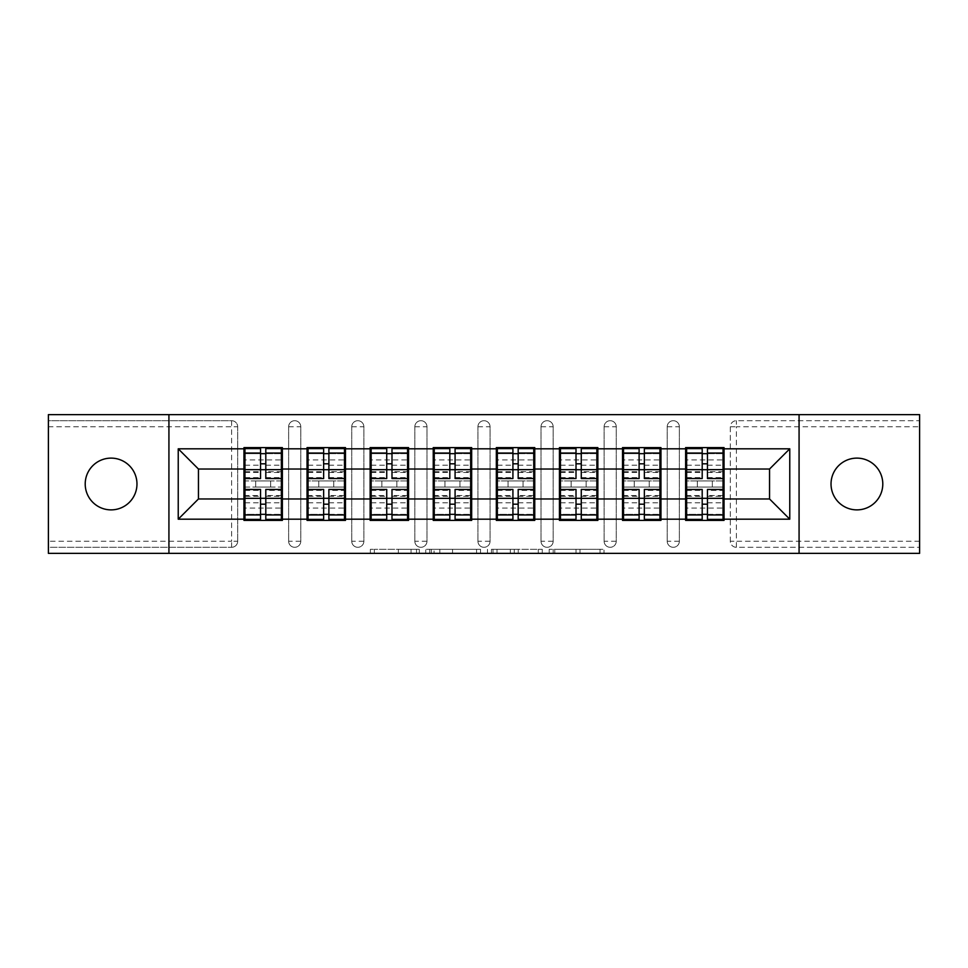 <?xml version="1.0" encoding="UTF-8"?>
<svg xmlns="http://www.w3.org/2000/svg" width="968" height="968" viewBox="0 0 968 968"><rect width="100%" height="100%" fill="white"/><g stroke="black" fill="none" stroke-linecap="round" stroke-linejoin="round"><path stroke-width="0.73" stroke-dasharray="4.84 3.63" d="M419.289 553.369L374.326 553.369L419.289 553.369L419.289 549.316L398.344 549.316L398.344 553.369L398.344 549.316L419.289 549.316L419.289 553.369L419.289 549.316L398.344 549.316L398.344 553.369L398.344 549.316L419.289 549.316L374.326 549.316L419.289 549.316M856.91 509.882A25.882 25.882 0 0 1 831.028 484A25.882 25.882 0 0 1 856.91 458.118A25.882 25.882 0 0 1 882.792 484A25.882 25.882 0 0 1 856.91 509.882M111.09 509.882A25.882 25.882 0 0 1 85.208 484A25.882 25.882 0 0 1 111.09 458.118A25.882 25.882 0 0 1 136.972 484A25.882 25.882 0 0 1 111.09 509.882M600.027 553.369L553.176 553.369L600.027 553.369L600.027 549.316L579.977 549.316L603.996 549.316L603.996 553.369L603.996 549.316L553.176 549.316L603.996 549.316L603.996 553.369L603.996 549.316L600.027 549.316L600.027 553.369M576.008 553.369L554.761 553.369L576.008 553.369L576.008 549.316L579.977 549.316L576.008 549.316L576.008 553.369L576.008 549.316L554.761 549.316L554.761 553.369L554.761 549.316L576.008 549.316L576.008 553.369M549.207 553.369L553.176 553.369L549.207 553.369L549.207 549.316L553.176 549.316L549.207 549.316L549.207 553.369M370.357 553.369L374.326 553.369L370.357 553.369L370.357 549.316L374.326 549.316L370.357 549.316L370.357 553.369M231.618 547.295A6.062 6.062 0 0 0 237.68 541.233L231.618 541.233L231.618 547.295A6.062 6.062 0 0 0 237.68 541.233L237.68 426.767A6.062 6.062 0 0 0 231.618 420.705L48.4 420.705L48.4 414.631L919.6 414.631L919.6 420.705L736.382 420.705A6.062 6.062 0 0 0 730.32 426.767L730.32 541.233A6.062 6.062 0 0 0 736.382 547.295L919.6 547.295L919.6 420.705L736.382 420.705A6.062 6.062 0 0 0 730.32 426.767L730.32 541.233A6.062 6.062 0 0 0 736.382 547.295L919.6 547.295L919.6 553.369L48.4 553.369L48.4 547.295L231.618 547.295L48.4 547.295L48.4 426.767L231.618 426.767L231.618 541.233L48.4 541.233M480.527 553.369L476.559 553.369L480.527 553.369L480.527 549.316L480.527 553.369M429.707 553.369L476.559 553.369L425.738 553.369L429.707 553.369L429.707 549.316L480.527 549.316L425.738 549.316L425.738 553.369L425.738 549.316L429.707 549.316L429.707 553.369M491.441 553.369L542.261 553.369L487.473 553.369L491.441 553.369L491.441 549.316L542.261 549.316L542.261 553.369L542.261 549.316L518.243 549.316L518.243 553.369M723.035 480.963L686.639 480.963M724.04 480.963L724.04 447.603L685.622 447.603L685.622 480.963L724.04 480.963L724.04 487.037L685.622 487.037L685.622 520.397L724.04 520.397L724.04 487.037M686.639 487.037L723.035 487.037M659.934 480.963L623.537 480.963M660.95 480.963L660.95 447.603L622.521 447.603L622.521 480.963L660.95 480.963L660.95 487.037L622.521 487.037L622.521 520.397L660.95 520.397L660.95 487.037M623.537 487.037L659.934 487.037M596.845 480.963L560.448 480.963M597.849 480.963L597.849 447.603L559.431 447.603L559.431 480.963L597.849 480.963L597.849 487.037L559.431 487.037L559.431 520.397L597.849 520.397L597.849 487.037M560.448 487.037L596.845 487.037M533.743 480.963L497.346 480.963M534.76 480.963L534.76 447.603L496.33 447.603L496.33 480.963L534.76 480.963L534.76 487.037L496.33 487.037L496.33 520.397L534.76 520.397L534.76 487.037M497.346 487.037L533.743 487.037M470.654 480.963L434.257 480.963M471.67 480.963L471.67 447.603L433.24 447.603L433.24 480.963L471.67 480.963L471.67 487.037L433.24 487.037L433.24 520.397L471.67 520.397L471.67 487.037M434.257 487.037L470.654 487.037M407.552 480.963L371.155 480.963M408.569 480.963L408.569 447.603L370.151 447.603L370.151 480.963L408.569 480.963L408.569 487.037L370.151 487.037L370.151 520.397L408.569 520.397L408.569 487.037M371.155 487.037L407.552 487.037M344.463 480.963L308.066 480.963M345.479 480.963L345.479 447.603L307.05 447.603L307.05 480.963L345.479 480.963L345.479 487.037L307.05 487.037L307.05 520.397L345.479 520.397L345.479 487.037M308.066 487.037L344.463 487.037M660.95 498.968L685.622 498.968M685.622 469.032L660.95 469.032M597.849 498.968L622.521 498.968M622.521 469.032L597.849 469.032M534.76 498.968L559.431 498.968M559.431 469.032L534.76 469.032M471.67 498.968L496.33 498.968M496.33 469.032L471.67 469.032M408.569 498.968L433.24 498.968M433.24 469.032L408.569 469.032M345.479 498.968L370.151 498.968M370.151 469.032L345.479 469.032M282.378 498.968L307.05 498.968M307.05 469.032L282.378 469.032M237.68 541.233L237.68 426.767A6.062 6.062 0 0 0 231.618 420.705L48.4 420.705L48.4 426.767M281.361 480.963L244.964 480.963M243.96 480.963L282.378 480.963L282.378 447.603L243.96 447.603L243.96 520.397L282.378 520.397L282.378 487.037L243.96 487.037M244.964 487.037L281.361 487.037M243.96 469.032L198.452 469.032L198.452 498.968L243.96 498.968M724.04 498.968L769.548 498.968L769.548 469.032L724.04 469.032M282.378 480.963L282.378 487.037M679.355 541.233L667.218 541.233A6.062 6.062 0 0 0 673.28 547.295A6.062 6.062 0 0 0 679.355 541.233L679.355 426.767A6.062 6.062 0 0 0 673.28 420.705A6.062 6.062 0 0 0 667.218 426.767L667.218 541.233L667.218 426.767A6.062 6.062 0 0 1 673.28 420.705A6.062 6.062 0 0 1 679.355 426.767L679.355 541.233A6.062 6.062 0 0 1 673.28 547.295A6.062 6.062 0 0 1 667.218 541.233A6.062 6.062 0 0 0 673.28 547.295M616.253 541.233L604.129 541.233A6.062 6.062 0 0 0 610.191 547.295A6.062 6.062 0 0 0 616.253 541.233L616.253 426.767A6.062 6.062 0 0 0 610.191 420.705A6.062 6.062 0 0 0 604.129 426.767L604.129 541.233L604.129 426.767A6.062 6.062 0 0 1 610.191 420.705A6.062 6.062 0 0 1 616.253 426.767L616.253 541.233A6.062 6.062 0 0 1 610.191 547.295A6.062 6.062 0 0 1 604.129 541.233A6.062 6.062 0 0 0 610.191 547.295M553.164 541.233L541.027 541.233A6.062 6.062 0 0 0 547.089 547.295A6.062 6.062 0 0 0 553.164 541.233L553.164 426.767A6.062 6.062 0 0 0 547.089 420.705A6.062 6.062 0 0 0 541.027 426.767L541.027 541.233L541.027 426.767A6.062 6.062 0 0 1 547.089 420.705A6.062 6.062 0 0 1 553.164 426.767L553.164 541.233A6.062 6.062 0 0 1 547.089 547.295A6.062 6.062 0 0 1 541.027 541.233A6.062 6.062 0 0 0 547.089 547.295M490.062 541.233L477.938 541.233A6.062 6.062 0 0 0 484 547.295A6.062 6.062 0 0 0 490.062 541.233L490.062 426.767A6.062 6.062 0 0 0 484 420.705A6.062 6.062 0 0 0 477.938 426.767L477.938 541.233L477.938 426.767A6.062 6.062 0 0 1 484 420.705A6.062 6.062 0 0 1 490.062 426.767L490.062 541.233A6.062 6.062 0 0 1 484 547.295A6.062 6.062 0 0 1 477.938 541.233A6.062 6.062 0 0 0 484 547.295M426.973 541.233L414.836 541.233A6.062 6.062 0 0 0 420.911 547.295A6.062 6.062 0 0 0 426.973 541.233L426.973 426.767A6.062 6.062 0 0 0 420.911 420.705A6.062 6.062 0 0 0 414.836 426.767L414.836 541.233L414.836 426.767A6.062 6.062 0 0 1 420.911 420.705A6.062 6.062 0 0 1 426.973 426.767L426.973 541.233A6.062 6.062 0 0 1 420.911 547.295A6.062 6.062 0 0 1 414.836 541.233A6.062 6.062 0 0 0 420.911 547.295M363.871 541.233L351.747 541.233A6.062 6.062 0 0 0 357.809 547.295A6.062 6.062 0 0 0 363.871 541.233L363.871 426.767A6.062 6.062 0 0 0 357.809 420.705A6.062 6.062 0 0 0 351.747 426.767L351.747 541.233L351.747 426.767A6.062 6.062 0 0 1 357.809 420.705A6.062 6.062 0 0 1 363.871 426.767L363.871 541.233A6.062 6.062 0 0 1 357.809 547.295A6.062 6.062 0 0 1 351.747 541.233A6.062 6.062 0 0 0 357.809 547.295M300.782 541.233L288.646 541.233A6.062 6.062 0 0 0 294.72 547.295A6.062 6.062 0 0 0 300.782 541.233L300.782 426.767A6.062 6.062 0 0 0 294.72 420.705A6.062 6.062 0 0 0 288.646 426.767L288.646 541.233L288.646 426.767A6.062 6.062 0 0 1 294.72 420.705A6.062 6.062 0 0 1 300.782 426.767L300.782 541.233A6.062 6.062 0 0 1 294.72 547.295A6.062 6.062 0 0 1 288.646 541.233A6.062 6.062 0 0 0 294.72 547.295M307.05 480.963L307.05 487.037M370.151 480.963L370.151 487.037M433.24 480.963L433.24 487.037M496.33 480.963L496.33 487.037M559.431 480.963L559.431 487.037M622.521 480.963L622.521 487.037M685.622 480.963L685.622 487.037M168.928 553.369L168.928 414.631M799.072 414.631L799.072 553.369M434.075 553.369L439.835 553.369L434.075 553.369L434.075 549.316L431.292 549.316L431.292 553.369L431.292 549.316L439.835 549.316L434.075 549.316L434.075 553.369M439.835 553.369L452.54 553.369L439.835 553.369L439.835 549.316L452.54 549.316L452.54 553.369L452.54 549.316L439.835 549.316L439.835 553.369M491.441 549.316L514.274 549.316L514.274 553.369L514.274 549.316L510.305 549.316L514.274 549.316L514.274 553.369L514.274 549.316L518.243 549.316M493.027 549.316L493.027 553.369L493.027 549.316M487.473 549.316L487.473 553.369L487.473 549.316M265.801 514.335L281.361 514.335L281.361 453.665L244.964 453.665L244.964 514.335L281.361 514.335L281.361 495.531L265.801 495.531L265.801 504.195L265.801 489.457M281.361 490.389L281.361 508.091L281.361 490.389L265.801 490.389M281.361 495.531L281.361 519.393M265.801 495.531L265.801 519.393M244.964 508.091L244.964 489.457L244.964 508.091L281.361 508.091M260.537 514.335L244.964 514.335L244.964 496.294L260.537 496.294L260.537 504.195L260.537 489.457M244.964 496.294L244.964 495.531L260.537 495.531L260.537 519.393M244.964 495.531L244.964 519.393M255.685 480.963L255.685 487.037L270.653 487.037L270.653 480.963L255.685 480.963L270.653 480.963L270.653 487.037L255.685 487.037L255.685 480.963M260.537 478.543L260.537 448.607M265.801 478.543L265.801 463.805L265.801 471.706L281.361 471.706L281.361 472.469L281.361 448.607M265.801 453.665L281.361 453.665L281.361 471.706M260.537 453.665L244.964 453.665L244.964 472.469L244.964 448.607M244.964 459.909L244.964 478.543L244.964 459.909L281.361 459.909L281.361 478.543L281.361 459.909M260.537 496.294L260.537 495.531M265.801 471.706L265.801 448.607M328.89 514.335L344.463 514.335L344.463 453.665L308.066 453.665L308.066 514.335L344.463 514.335L344.463 495.531L328.89 495.531L328.89 504.195L328.89 489.457M344.463 490.389L344.463 508.091L344.463 490.389L328.89 490.389M344.463 495.531L344.463 519.393M328.89 495.531L328.89 519.393M308.066 508.091L308.066 489.457L308.066 508.091L344.463 508.091M323.639 514.335L308.066 514.335L308.066 496.294L323.639 496.294L323.639 504.195L323.639 489.457M308.066 496.294L308.066 495.531L323.639 495.531L323.639 519.393M308.066 495.531L308.066 519.393M318.774 480.963L318.774 487.037L333.742 487.037L333.742 480.963L318.774 480.963L333.742 480.963L333.742 487.037L318.774 487.037L318.774 480.963M323.639 478.543L323.639 448.607M328.89 478.543L328.89 463.805L328.89 471.706L344.463 471.706L344.463 472.469L344.463 448.607M328.89 453.665L344.463 453.665L344.463 471.706M323.639 453.665L308.066 453.665L308.066 472.469L308.066 448.607M308.066 459.909L308.066 478.543L308.066 459.909L344.463 459.909L344.463 478.543L344.463 459.909M323.639 496.294L323.639 495.531M328.89 471.706L328.89 448.607M391.992 514.335L407.552 514.335L407.552 453.665L371.155 453.665L371.155 514.335L407.552 514.335L407.552 495.531L391.992 495.531L391.992 504.195L391.992 489.457M407.552 490.389L407.552 508.091L407.552 490.389L391.992 490.389M407.552 495.531L407.552 519.393M391.992 495.531L391.992 519.393M371.155 508.091L371.155 489.457L371.155 508.091L407.552 508.091M386.728 514.335L371.155 514.335L371.155 496.294L386.728 496.294L386.728 504.195L386.728 489.457M371.155 496.294L371.155 495.531L386.728 495.531L386.728 519.393M371.155 495.531L371.155 519.393M381.876 480.963L381.876 487.037L396.844 487.037L396.844 480.963L381.876 480.963L396.844 480.963L396.844 487.037L381.876 487.037L381.876 480.963M386.728 478.543L386.728 448.607M391.992 478.543L391.992 463.805L391.992 471.706L407.552 471.706L407.552 472.469L407.552 448.607M391.992 453.665L407.552 453.665L407.552 471.706M386.728 453.665L371.155 453.665L371.155 472.469L371.155 448.607M371.155 459.909L371.155 478.543L371.155 459.909L407.552 459.909L407.552 478.543L407.552 459.909M386.728 496.294L386.728 495.531M391.992 471.706L391.992 448.607M455.081 514.335L470.654 514.335L470.654 453.665L434.257 453.665L434.257 514.335L470.654 514.335L470.654 495.531L455.081 495.531L455.081 504.195L455.081 489.457M470.654 490.389L470.654 508.091L470.654 490.389L455.081 490.389M470.654 495.531L470.654 519.393M455.081 495.531L455.081 519.393M434.257 508.091L434.257 489.457L434.257 508.091L470.654 508.091M449.817 514.335L434.257 514.335L434.257 496.294L449.817 496.294L449.817 504.195L449.817 489.457M434.257 496.294L434.257 495.531L449.817 495.531L449.817 519.393M434.257 495.531L434.257 519.393M444.965 480.963L444.965 487.037L459.933 487.037L459.933 480.963L444.965 480.963L459.933 480.963L459.933 487.037L444.965 487.037L444.965 480.963M449.817 478.543L449.817 448.607M455.081 478.543L455.081 463.805L455.081 471.706L470.654 471.706L470.654 472.469L470.654 448.607M455.081 453.665L470.654 453.665L470.654 471.706M449.817 453.665L434.257 453.665L434.257 472.469L434.257 448.607M434.257 459.909L434.257 478.543L434.257 459.909L470.654 459.909L470.654 478.543L470.654 459.909M449.817 496.294L449.817 495.531M455.081 471.706L455.081 448.607M518.183 514.335L533.743 514.335L533.743 453.665L497.346 453.665L497.346 514.335L533.743 514.335L533.743 495.531L518.183 495.531L518.183 504.195L518.183 489.457M533.743 490.389L533.743 508.091L533.743 490.389L518.183 490.389M533.743 495.531L533.743 519.393M518.183 495.531L518.183 519.393M497.346 508.091L497.346 489.457L497.346 508.091L533.743 508.091M512.919 514.335L497.346 514.335L497.346 496.294L512.919 496.294L512.919 504.195L512.919 489.457M497.346 496.294L497.346 495.531L512.919 495.531L512.919 519.393M497.346 495.531L497.346 519.393M508.067 480.963L508.067 487.037L523.035 487.037L523.035 480.963L508.067 480.963L523.035 480.963L523.035 487.037L508.067 487.037L508.067 480.963M512.919 478.543L512.919 448.607M518.183 478.543L518.183 463.805L518.183 471.706L533.743 471.706L533.743 472.469L533.743 448.607M518.183 453.665L533.743 453.665L533.743 471.706M512.919 453.665L497.346 453.665L497.346 472.469L497.346 448.607M497.346 459.909L497.346 478.543L497.346 459.909L533.743 459.909L533.743 478.543L533.743 459.909M512.919 496.294L512.919 495.531M518.183 471.706L518.183 448.607M581.272 514.335L596.845 514.335L596.845 453.665L560.448 453.665L560.448 514.335L596.845 514.335L596.845 495.531L581.272 495.531L581.272 504.195L581.272 489.457M596.845 490.389L596.845 508.091L596.845 490.389L581.272 490.389M596.845 495.531L596.845 519.393M581.272 495.531L581.272 519.393M560.448 508.091L560.448 489.457L560.448 508.091L596.845 508.091M576.008 514.335L560.448 514.335L560.448 496.294L576.008 496.294L576.008 504.195L576.008 489.457M560.448 496.294L560.448 495.531L576.008 495.531L576.008 519.393M560.448 495.531L560.448 519.393M571.156 480.963L571.156 487.037L586.124 487.037L586.124 480.963L571.156 480.963L586.124 480.963L586.124 487.037L571.156 487.037L571.156 480.963M576.008 478.543L576.008 448.607M581.272 478.543L581.272 463.805L581.272 471.706L596.845 471.706L596.845 472.469L596.845 448.607M581.272 453.665L596.845 453.665L596.845 471.706M576.008 453.665L560.448 453.665L560.448 472.469L560.448 448.607M560.448 459.909L560.448 478.543L560.448 459.909L596.845 459.909L596.845 478.543L596.845 459.909M576.008 496.294L576.008 495.531M581.272 471.706L581.272 448.607M644.361 514.335L659.934 514.335L659.934 453.665L623.537 453.665L623.537 514.335L659.934 514.335L659.934 495.531L644.361 495.531L644.361 504.195L644.361 489.457M659.934 490.389L659.934 508.091L659.934 490.389L644.361 490.389M659.934 495.531L659.934 519.393M644.361 495.531L644.361 519.393M623.537 508.091L623.537 489.457L623.537 508.091L659.934 508.091M639.11 514.335L623.537 514.335L623.537 496.294L639.11 496.294L639.11 504.195L639.11 489.457M623.537 496.294L623.537 495.531L639.11 495.531L639.11 519.393M623.537 495.531L623.537 519.393M634.258 480.963L634.258 487.037L649.225 487.037L649.225 480.963L634.258 480.963L649.225 480.963L649.225 487.037L634.258 487.037L634.258 480.963M639.11 478.543L639.11 448.607M644.361 478.543L644.361 463.805L644.361 471.706L659.934 471.706L659.934 472.469L659.934 448.607M644.361 453.665L659.934 453.665L659.934 471.706M639.11 453.665L623.537 453.665L623.537 472.469L623.537 448.607M623.537 459.909L623.537 478.543L623.537 459.909L659.934 459.909L659.934 478.543L659.934 459.909M639.11 496.294L639.11 495.531M644.361 471.706L644.361 448.607M707.463 514.335L723.035 514.335L723.035 453.665L686.639 453.665L686.639 514.335L723.035 514.335L723.035 495.531L707.463 495.531L707.463 504.195L707.463 489.457M723.035 490.389L723.035 508.091L723.035 490.389L707.463 490.389M723.035 495.531L723.035 519.393M707.463 495.531L707.463 519.393M686.639 508.091L686.639 489.457L686.639 508.091L723.035 508.091M702.199 514.335L686.639 514.335L686.639 496.294L702.199 496.294L702.199 504.195L702.199 489.457M686.639 496.294L686.639 495.531L702.199 495.531L702.199 519.393M686.639 495.531L686.639 519.393M697.347 480.963L697.347 487.037L712.315 487.037L712.315 480.963L697.347 480.963L712.315 480.963L712.315 487.037L697.347 487.037L697.347 480.963M702.199 478.543L702.199 448.607M707.463 478.543L707.463 463.805L707.463 471.706L723.035 471.706L723.035 472.469L723.035 448.607M707.463 453.665L723.035 453.665L723.035 471.706M702.199 453.665L686.639 453.665L686.639 472.469L686.639 448.607M686.639 459.909L686.639 478.543L686.639 459.909L723.035 459.909L723.035 478.543L723.035 459.909M702.199 496.294L702.199 495.531M707.463 471.706L707.463 448.607M416.506 549.316L416.506 553.369L416.506 549.316M231.618 420.705L231.618 426.767L237.68 426.767A6.062 6.062 0 0 0 231.618 420.705M919.6 541.233L736.382 541.233L736.382 426.767L919.6 426.767M730.32 426.767L736.382 426.767L736.382 420.705M736.382 547.295L736.382 541.233L730.32 541.233A6.062 6.062 0 0 0 736.382 547.295M294.72 420.705A6.062 6.062 0 0 1 300.782 426.767L288.646 426.767M357.809 420.705A6.062 6.062 0 0 1 363.871 426.767L351.747 426.767M420.911 420.705A6.062 6.062 0 0 1 426.973 426.767L414.836 426.767M484 420.705A6.062 6.062 0 0 1 490.062 426.767L477.938 426.767M547.089 420.705A6.062 6.062 0 0 1 553.164 426.767L541.027 426.767M610.191 420.705A6.062 6.062 0 0 1 616.253 426.767L604.129 426.767M673.28 420.705A6.062 6.062 0 0 1 679.355 426.767L667.218 426.767M411.049 549.316L411.049 553.369L411.049 549.316M374.326 549.316L374.326 553.369L374.326 549.316M476.559 549.316L476.559 553.369L476.559 549.316M538.293 549.316L538.293 553.369L538.293 549.316M510.305 549.316L510.305 553.369L510.305 549.316M497.007 549.316L497.007 553.369L497.007 549.316M579.977 549.316L579.977 553.369L579.977 549.316M553.176 549.316L553.176 553.369L553.176 549.316M265.801 502.779L281.361 502.779M244.964 490.389L260.537 490.389M244.964 502.779L260.537 502.779M244.964 471.706L260.537 471.706M244.964 477.611L260.537 477.611M265.801 477.611L281.361 477.611M244.964 465.221L260.537 465.221M265.801 496.294L281.361 496.294M265.801 465.221L281.361 465.221M328.89 502.779L344.463 502.779M308.066 490.389L323.639 490.389M308.066 502.779L323.639 502.779M308.066 471.706L323.639 471.706M308.066 477.611L323.639 477.611M328.89 477.611L344.463 477.611M308.066 465.221L323.639 465.221M328.89 496.294L344.463 496.294M328.89 465.221L344.463 465.221M391.992 502.779L407.552 502.779M371.155 490.389L386.728 490.389M371.155 502.779L386.728 502.779M371.155 471.706L386.728 471.706M371.155 477.611L386.728 477.611M391.992 477.611L407.552 477.611M371.155 465.221L386.728 465.221M391.992 496.294L407.552 496.294M391.992 465.221L407.552 465.221M455.081 502.779L470.654 502.779M434.257 490.389L449.817 490.389M434.257 502.779L449.817 502.779M434.257 471.706L449.817 471.706M434.257 477.611L449.817 477.611M455.081 477.611L470.654 477.611M434.257 465.221L449.817 465.221M455.081 496.294L470.654 496.294M455.081 465.221L470.654 465.221M518.183 502.779L533.743 502.779M497.346 490.389L512.919 490.389M497.346 502.779L512.919 502.779M497.346 471.706L512.919 471.706M497.346 477.611L512.919 477.611M518.183 477.611L533.743 477.611M497.346 465.221L512.919 465.221M518.183 496.294L533.743 496.294M518.183 465.221L533.743 465.221M581.272 502.779L596.845 502.779M560.448 490.389L576.008 490.389M560.448 502.779L576.008 502.779M560.448 471.706L576.008 471.706M560.448 477.611L576.008 477.611M581.272 477.611L596.845 477.611M560.448 465.221L576.008 465.221M581.272 496.294L596.845 496.294M581.272 465.221L596.845 465.221M644.361 502.779L659.934 502.779M623.537 490.389L639.11 490.389M623.537 502.779L639.11 502.779M623.537 471.706L639.11 471.706M623.537 477.611L639.11 477.611M644.361 477.611L659.934 477.611M623.537 465.221L639.11 465.221M644.361 496.294L659.934 496.294M644.361 465.221L659.934 465.221M707.463 502.779L723.035 502.779M686.639 490.389L702.199 490.389M686.639 502.779L702.199 502.779M686.639 471.706L702.199 471.706M686.639 477.611L702.199 477.611M707.463 477.611L723.035 477.611M686.639 465.221L702.199 465.221M707.463 496.294L723.035 496.294M707.463 465.221L723.035 465.221M244.964 472.469L260.537 472.469M265.801 472.469L281.361 472.469M308.066 472.469L323.639 472.469M328.89 472.469L344.463 472.469M371.155 472.469L386.728 472.469M391.992 472.469L407.552 472.469M434.257 472.469L449.817 472.469M455.081 472.469L470.654 472.469M497.346 472.469L512.919 472.469M518.183 472.469L533.743 472.469M560.448 472.469L576.008 472.469M581.272 472.469L596.845 472.469M623.537 472.469L639.11 472.469M644.361 472.469L659.934 472.469M686.639 472.469L702.199 472.469M707.463 472.469L723.035 472.469"/><path stroke-width="1.45" d="M856.91 509.882A25.882 25.882 0 0 1 831.028 484A25.882 25.882 0 0 1 856.91 458.118A25.882 25.882 0 0 1 882.792 484A25.882 25.882 0 0 1 856.91 509.882M111.09 509.882A25.882 25.882 0 0 1 85.208 484A25.882 25.882 0 0 1 111.09 458.118A25.882 25.882 0 0 1 136.972 484A25.882 25.882 0 0 1 111.09 509.882M799.072 553.369L919.6 553.369L919.6 414.631L799.072 414.631L799.072 553.369L168.928 553.369L168.928 414.631L48.4 414.631L48.4 553.369L168.928 553.369M724.04 480.963L723.035 480.963M686.639 480.963L685.622 480.963M685.622 487.037L686.639 487.037M723.035 487.037L724.04 487.037M660.95 480.963L659.934 480.963M623.537 480.963L622.521 480.963M622.521 487.037L623.537 487.037M659.934 487.037L660.95 487.037M597.849 480.963L596.845 480.963M560.448 480.963L559.431 480.963M559.431 487.037L560.448 487.037M596.845 487.037L597.849 487.037M534.76 480.963L533.743 480.963M497.346 480.963L496.33 480.963M496.33 487.037L497.346 487.037M533.743 487.037L534.76 487.037M471.67 480.963L470.654 480.963M434.257 480.963L433.24 480.963M433.24 487.037L434.257 487.037M470.654 487.037L471.67 487.037M408.569 480.963L407.552 480.963M371.155 480.963L370.151 480.963M370.151 487.037L371.155 487.037M407.552 487.037L408.569 487.037M345.479 480.963L344.463 480.963M308.066 480.963L307.05 480.963M307.05 487.037L308.066 487.037M344.463 487.037L345.479 487.037M799.072 414.631L168.928 414.631M769.548 498.968L769.548 469.032L724.04 469.032L724.04 498.968L769.548 498.968L789.767 519.187L789.767 448.813L724.04 448.813L724.04 447.603L685.622 447.603L685.622 469.032L660.95 469.032L660.95 498.968L685.622 498.968L685.622 469.032M789.767 519.187L724.04 519.187L724.04 520.397L685.622 520.397L685.622 519.187L660.95 519.187L660.95 520.397L622.521 520.397L622.521 519.187L597.849 519.187L597.849 520.397L559.431 520.397L559.431 519.187L534.76 519.187L534.76 520.397L496.33 520.397L496.33 519.187L471.67 519.187L471.67 520.397L433.24 520.397L433.24 519.187L408.569 519.187L408.569 520.397L370.151 520.397L370.151 519.187L345.479 519.187L345.479 520.397L307.05 520.397L307.05 519.187L282.378 519.187L282.378 520.397L243.96 520.397L243.96 519.187L178.233 519.187L178.233 448.813L243.96 448.813L243.96 469.032L198.452 469.032L198.452 498.968L243.96 498.968L243.96 469.032M685.622 448.813L660.95 448.813L660.95 447.603L622.521 447.603L622.521 448.813L597.849 448.813L597.849 447.603L559.431 447.603L559.431 448.813L534.76 448.813L534.76 447.603L496.33 447.603L496.33 448.813L471.67 448.813L471.67 447.603L433.24 447.603L433.24 448.813L408.569 448.813L408.569 447.603L370.151 447.603L370.151 448.813L345.479 448.813L345.479 447.603L307.05 447.603L307.05 448.813L282.378 448.813L282.378 447.603L243.96 447.603L243.96 448.813M685.622 498.968L685.622 519.187M660.95 498.968L660.95 519.187M660.95 448.813L660.95 469.032M597.849 498.968L622.521 498.968L622.521 469.032L597.849 469.032L597.849 519.187M622.521 498.968L622.521 519.187M622.521 448.813L622.521 469.032M597.849 448.813L597.849 469.032M534.76 498.968L559.431 498.968L559.431 469.032L534.76 469.032L534.76 519.187M559.431 498.968L559.431 519.187M559.431 448.813L559.431 469.032M534.76 448.813L534.76 469.032M471.67 498.968L496.33 498.968L496.33 469.032L471.67 469.032L471.67 519.187M496.33 498.968L496.33 519.187M496.33 448.813L496.33 469.032M471.67 448.813L471.67 469.032M408.569 498.968L433.24 498.968L433.24 469.032L408.569 469.032L408.569 519.187M433.24 498.968L433.24 519.187M433.24 448.813L433.24 469.032M408.569 448.813L408.569 469.032M345.479 498.968L370.151 498.968L370.151 469.032L345.479 469.032L345.479 519.187M370.151 498.968L370.151 519.187M370.151 448.813L370.151 469.032M345.479 448.813L345.479 469.032M282.378 498.968L307.05 498.968L307.05 469.032L282.378 469.032L282.378 519.187M307.05 498.968L307.05 519.187M307.05 448.813L307.05 469.032M282.378 448.813L282.378 469.032M282.378 480.963L281.361 480.963M244.964 480.963L243.96 480.963M243.96 487.037L244.964 487.037M281.361 487.037L282.378 487.037M243.96 498.968L243.96 519.187M198.452 498.968L178.233 519.187M178.233 448.813L198.452 469.032M724.04 498.968L724.04 519.187M724.04 448.813L724.04 469.032M789.767 448.813L769.548 469.032M281.361 489.457L281.361 519.393L265.801 519.393L265.801 489.457L281.361 489.457L281.361 448.607L265.801 448.607L265.801 453.048L281.361 453.048M244.964 469.661L260.537 469.661L260.537 448.607L244.964 448.607L244.964 489.457L260.537 489.457L260.537 519.393L244.964 519.393L244.964 514.952L260.537 514.952M260.537 463.805L265.801 463.805M265.801 453.665L260.537 453.665M260.537 469.698L265.801 469.698M260.537 469.661L260.537 478.543L244.964 478.543M244.964 453.048L260.537 453.048M260.537 498.302L265.801 498.302M260.537 514.335L265.801 514.335M260.537 504.195L265.801 504.195M244.964 489.457L244.964 514.952M265.801 514.952L281.361 514.952M265.801 453.048L265.801 478.543L281.361 478.543M344.463 489.457L344.463 519.393L328.89 519.393L328.89 489.457L344.463 489.457L344.463 448.607L328.89 448.607L328.89 453.048L344.463 453.048M308.066 469.661L323.639 469.661L323.639 448.607L308.066 448.607L308.066 489.457L323.639 489.457L323.639 519.393L308.066 519.393L308.066 514.952L323.639 514.952M323.639 463.805L328.89 463.805M328.89 453.665L323.639 453.665M323.639 469.698L328.89 469.698M323.639 469.661L323.639 478.543L308.066 478.543M308.066 453.048L323.639 453.048M323.639 498.302L328.89 498.302M323.639 514.335L328.89 514.335M323.639 504.195L328.89 504.195M308.066 489.457L308.066 514.952M328.89 514.952L344.463 514.952M328.89 453.048L328.89 478.543L344.463 478.543M407.552 489.457L407.552 519.393L391.992 519.393L391.992 489.457L407.552 489.457L407.552 448.607L391.992 448.607L391.992 453.048L407.552 453.048M371.155 469.661L386.728 469.661L386.728 448.607L371.155 448.607L371.155 489.457L386.728 489.457L386.728 519.393L371.155 519.393L371.155 514.952L386.728 514.952M386.728 463.805L391.992 463.805M391.992 453.665L386.728 453.665M386.728 469.698L391.992 469.698M386.728 469.661L386.728 478.543L371.155 478.543M371.155 453.048L386.728 453.048M386.728 498.302L391.992 498.302M386.728 514.335L391.992 514.335M386.728 504.195L391.992 504.195M371.155 489.457L371.155 514.952M391.992 514.952L407.552 514.952M391.992 453.048L391.992 478.543L407.552 478.543M470.654 489.457L470.654 519.393L455.081 519.393L455.081 489.457L470.654 489.457L470.654 448.607L455.081 448.607L455.081 453.048L470.654 453.048M434.257 469.661L449.817 469.661L449.817 448.607L434.257 448.607L434.257 489.457L449.817 489.457L449.817 519.393L434.257 519.393L434.257 514.952L449.817 514.952M449.817 463.805L455.081 463.805M455.081 453.665L449.817 453.665M449.817 469.698L455.081 469.698M449.817 469.661L449.817 478.543L434.257 478.543M434.257 453.048L449.817 453.048M449.817 498.302L455.081 498.302M449.817 514.335L455.081 514.335M449.817 504.195L455.081 504.195M434.257 489.457L434.257 514.952M455.081 514.952L470.654 514.952M455.081 453.048L455.081 478.543L470.654 478.543M533.743 489.457L533.743 519.393L518.183 519.393L518.183 489.457L533.743 489.457L533.743 448.607L518.183 448.607L518.183 453.048L533.743 453.048M497.346 469.661L512.919 469.661L512.919 448.607L497.346 448.607L497.346 489.457L512.919 489.457L512.919 519.393L497.346 519.393L497.346 514.952L512.919 514.952M512.919 463.805L518.183 463.805M518.183 453.665L512.919 453.665M512.919 469.698L518.183 469.698M512.919 469.661L512.919 478.543L497.346 478.543M497.346 453.048L512.919 453.048M512.919 498.302L518.183 498.302M512.919 514.335L518.183 514.335M512.919 504.195L518.183 504.195M497.346 489.457L497.346 514.952M518.183 514.952L533.743 514.952M518.183 453.048L518.183 478.543L533.743 478.543M596.845 489.457L596.845 519.393L581.272 519.393L581.272 489.457L596.845 489.457L596.845 448.607L581.272 448.607L581.272 453.048L596.845 453.048M560.448 469.661L576.008 469.661L576.008 448.607L560.448 448.607L560.448 489.457L576.008 489.457L576.008 519.393L560.448 519.393L560.448 514.952L576.008 514.952M576.008 463.805L581.272 463.805M581.272 453.665L576.008 453.665M576.008 469.698L581.272 469.698M576.008 469.661L576.008 478.543L560.448 478.543M560.448 453.048L576.008 453.048M576.008 498.302L581.272 498.302M576.008 514.335L581.272 514.335M576.008 504.195L581.272 504.195M560.448 489.457L560.448 514.952M581.272 514.952L596.845 514.952M581.272 453.048L581.272 478.543L596.845 478.543M659.934 489.457L659.934 519.393L644.361 519.393L644.361 489.457L659.934 489.457L659.934 448.607L644.361 448.607L644.361 453.048L659.934 453.048M623.537 469.661L639.11 469.661L639.11 448.607L623.537 448.607L623.537 489.457L639.11 489.457L639.11 519.393L623.537 519.393L623.537 514.952L639.11 514.952M639.11 463.805L644.361 463.805M644.361 453.665L639.11 453.665M639.11 469.698L644.361 469.698M639.11 469.661L639.11 478.543L623.537 478.543M623.537 453.048L639.11 453.048M639.11 498.302L644.361 498.302M639.11 514.335L644.361 514.335M639.11 504.195L644.361 504.195M623.537 489.457L623.537 514.952M644.361 514.952L659.934 514.952M644.361 453.048L644.361 478.543L659.934 478.543M723.035 489.457L723.035 519.393L707.463 519.393L707.463 489.457L723.035 489.457L723.035 448.607L707.463 448.607L707.463 453.048L723.035 453.048M686.639 469.661L702.199 469.661L702.199 448.607L686.639 448.607L686.639 489.457L702.199 489.457L702.199 519.393L686.639 519.393L686.639 514.952L702.199 514.952M702.199 463.805L707.463 463.805M707.463 453.665L702.199 453.665M702.199 469.698L707.463 469.698M702.199 469.661L702.199 478.543L686.639 478.543M686.639 453.048L702.199 453.048M702.199 498.302L707.463 498.302M702.199 514.335L707.463 514.335M702.199 504.195L707.463 504.195M686.639 489.457L686.639 514.952M707.463 514.952L723.035 514.952M707.463 453.048L707.463 478.543L723.035 478.543M244.964 498.339L260.537 498.339M265.801 498.339L281.361 498.339M265.801 469.661L281.361 469.661M308.066 498.339L323.639 498.339M328.89 498.339L344.463 498.339M328.89 469.661L344.463 469.661M371.155 498.339L386.728 498.339M391.992 498.339L407.552 498.339M391.992 469.661L407.552 469.661M434.257 498.339L449.817 498.339M455.081 498.339L470.654 498.339M455.081 469.661L470.654 469.661M497.346 498.339L512.919 498.339M518.183 498.339L533.743 498.339M518.183 469.661L533.743 469.661M560.448 498.339L576.008 498.339M581.272 498.339L596.845 498.339M581.272 469.661L596.845 469.661M623.537 498.339L639.11 498.339M644.361 498.339L659.934 498.339M644.361 469.661L659.934 469.661M686.639 498.339L702.199 498.339M707.463 498.339L723.035 498.339M707.463 469.661L723.035 469.661"/></g></svg>
